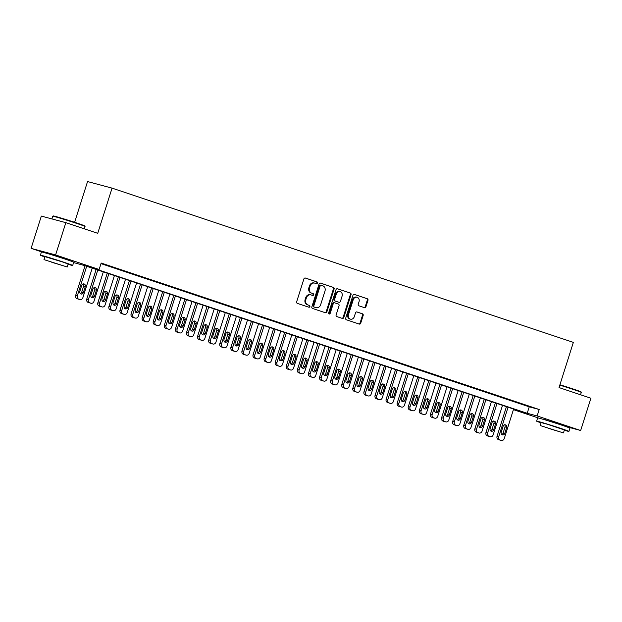 <?xml version="1.0" encoding="UTF-8"?>
<svg xmlns="http://www.w3.org/2000/svg" width="622" height="622" viewBox="0 0 622 622"><rect width="100%" height="100%" fill="white"/><g stroke="black" fill="none" stroke-linecap="round" stroke-linejoin="round"><path stroke-width="0.93" d="M317.438 283.041A0.933 0.801 105 0 0 316.963 281.898L305.394 278.034A1.33 1.151 105 0 0 303.901 278.936L296.671 301.748A1.33 1.151 105 0 0 297.355 303.38L308.916 307.245A0.933 0.801 105 0 0 309.484 305.472L307.983 304.967A4.253 3.67 105 0 1 305.791 299.75L306.389 297.852A4.253 3.67 105 0 1 310.977 294.906A4.253 3.67 105 0 1 311.163 294.96L312.656 295.458A0.933 0.801 105 0 0 313.224 293.685L311.723 293.187A4.253 3.67 105 0 1 309.531 287.963L310.129 286.066A4.253 3.67 105 0 1 314.716 283.119A4.253 3.67 105 0 1 314.903 283.173L316.396 283.671A0.933 0.801 105 0 0 317.438 283.041M315.976 283.531A0.933 0.801 105 0 0 316.295 281.719L305.114 277.98M308.496 307.105A0.933 0.801 105 0 0 308.823 305.293L307.983 304.967M312.236 295.318A0.933 0.801 105 0 0 312.555 293.506L311.723 293.187M545.167 419.741L562.731 425.316M48.944 253.815L66.507 259.39M364.438 307.657A1.33 1.151 105 0 0 365.93 306.755L367.96 300.356A1.33 1.151 105 0 0 367.275 298.723L354.431 294.431A1.33 1.151 105 0 0 352.938 295.333L345.7 318.145A1.33 1.151 105 0 0 346.392 319.778L359.236 324.07A1.33 1.151 105 0 0 360.721 323.168L363.178 315.432A1.33 1.151 105 0 0 362.486 313.807L356.989 311.964A1.33 1.151 105 0 0 355.504 312.866L354.283 316.699A3.561 3.071 105 0 1 350.45 319.164A3.561 3.071 105 0 1 348.46 314.755L353.226 299.742A3.561 3.071 105 0 1 357.059 297.277A3.561 3.071 105 0 1 359.049 301.686L358.256 304.189A1.33 1.151 105 0 0 358.941 305.822L364.438 307.657M42.452 252.159L31.1 248.365L41.34 216.091L65.846 222.66L97.724 233.32L112.061 188.132L573.352 342.38L559.022 387.568L590.9 398.228L580.66 430.502L565.577 426.459M65.846 222.66L55.607 254.934L99.131 269.489L89.195 266.822L527.199 413.288L537.136 415.955L580.66 430.502M100.989 263.627L529.252 406.835L539.188 409.494L101.176 263.036L99.131 269.489M539.188 409.494L537.136 415.955M334.107 289.036A1.33 1.151 105 0 0 333.423 287.403L320.579 283.111A1.33 1.151 105 0 0 319.086 284.013L311.855 306.825A1.33 1.151 105 0 0 312.539 308.458L325.384 312.749A1.33 1.151 105 0 0 326.869 311.847L334.107 289.036L333.446 288.857A1.33 1.151 105 0 0 332.762 287.224L320.299 283.057M337.505 288.771L350.349 293.063A1.33 1.151 105 0 1 351.033 294.696L343.795 317.508A1.33 1.151 105 0 1 342.31 318.41L336.813 316.575A1.33 1.151 105 0 1 336.121 314.942L339.06 305.69A1.33 1.151 105 0 0 338.376 304.057L334.729 302.836A1.33 1.151 105 0 0 333.236 303.738L330.181 313.371A0.933 0.801 105 0 1 328.657 312.866L336.012 289.673A1.33 1.151 105 0 1 337.505 288.771L337.388 288.74M101.052 263.417L108.018 265.641L101.075 263.339M119.105 269.349L110.794 266.675L119.105 269.349M130.192 273.058L121.889 270.383L130.192 273.058M141.287 276.767L132.976 274.092L141.287 276.767M152.374 280.468L144.063 277.801L152.374 280.468M163.462 284.176L155.15 281.509L163.462 284.176M174.549 287.885L166.245 285.218L174.549 287.885M185.636 291.594L177.332 288.927L185.636 291.594M196.731 295.302L188.419 292.635L196.731 295.302M207.818 299.011L199.507 296.344L207.818 299.011M218.905 302.72L210.594 300.053L218.905 302.72M229.992 306.428L221.689 303.754L229.992 306.428M241.087 310.137L232.776 307.462L241.087 310.137M252.174 313.846L243.863 311.171L252.174 313.846M263.262 317.547L254.95 314.88L263.262 317.547M274.349 321.255L266.037 318.588L274.349 321.255M285.436 324.964L277.132 322.297L285.436 324.964M296.531 328.673L288.219 326.006L296.531 328.673M307.618 332.381L299.306 329.714L307.618 332.381M318.705 336.09L310.394 333.423L318.705 336.09M329.792 339.799L321.488 337.132L329.792 339.799M340.879 343.507L332.576 340.833L340.879 343.507M351.974 347.216L343.663 344.541L351.974 347.216M363.061 350.925L354.75 348.25L363.061 350.925M374.149 354.626L365.837 351.959L374.149 354.626M385.236 358.334L376.932 355.667L385.236 358.334M396.331 362.043L388.019 359.376L396.331 362.043M407.418 365.752L399.106 363.085L407.418 365.752M418.505 369.46L410.193 366.793L418.505 369.46M429.592 373.169L421.288 370.502L429.592 373.169M440.679 376.878L432.376 374.211L440.679 376.878M451.774 380.586L443.463 377.912L451.774 380.586M462.861 384.295L454.55 381.62L462.861 384.295M473.948 388.004L465.637 385.329L473.948 388.004M485.036 391.704L476.732 389.038L485.036 391.704M496.131 395.413L487.819 392.746L496.131 395.413M507.218 399.122L498.906 396.455L507.218 399.122M518.305 402.831L509.993 400.164L518.305 402.831M521.088 403.872L529.392 406.539L521.088 403.872M112.061 188.132L87.554 181.562L74.624 222.311M31.1 248.365L55.607 254.934M538.683 418.093L513.422 409.641M513.438 409.595L522.566 412.044L84.561 265.578L73.598 262.577M529.252 406.835L527.199 413.288M314.234 282.994A4.253 3.67 105 0 0 314.056 282.94A4.253 3.67 105 0 0 309.468 285.887L310.129 286.066M311.062 293.009A4.253 3.67 105 0 1 308.862 287.784L309.468 285.887M310.502 294.781A4.253 3.67 105 0 0 310.316 294.727A4.253 3.67 105 0 0 305.729 297.674L306.389 297.852M307.322 304.796A4.253 3.67 105 0 1 305.13 299.571L305.729 297.674M325.003 312.625A1.33 1.151 105 0 0 326.208 311.669L333.446 288.857M321.216 285.28A0.933 0.801 105 0 0 320.167 285.918L313.815 305.938A0.933 0.801 105 0 0 314.297 307.081L315.875 307.61A4.253 3.67 105 0 0 316.062 307.665A4.253 3.67 105 0 0 320.649 304.718L324.987 291.034A4.253 3.67 105 0 0 322.795 285.809L321.216 285.28M321.131 285.265L320.548 285.109A0.933 0.801 105 0 0 319.506 285.739L320.167 285.918M315.587 307.532A4.253 3.67 105 0 1 315.401 307.486A4.253 3.67 105 0 1 315.214 307.431L313.636 306.903A0.933 0.801 105 0 1 313.154 305.76L319.506 285.739M337.225 288.717L350.349 293.063M341.929 318.285A1.33 1.151 105 0 0 343.134 317.329L350.373 294.517A1.33 1.151 105 0 0 349.688 292.884M334.613 302.805L334.061 302.657A1.33 1.151 105 0 0 332.576 303.567L329.52 313.193L330.181 313.371M328.867 313.846A0.933 0.801 105 0 0 329.52 313.193M342.108 296.088A3.561 3.071 105 0 0 340.117 291.679A3.561 3.071 105 0 0 336.284 294.144L334.605 299.431A1.33 1.151 105 0 0 335.289 301.064L338.936 302.284A1.33 1.151 105 0 0 340.428 301.382L342.108 296.088M340.117 291.679L339.449 291.5A3.561 3.071 105 0 0 335.616 293.965L336.284 294.144M338.391 302.137A1.33 1.151 105 0 1 338.275 302.105L334.628 300.885A1.33 1.151 105 0 1 333.944 299.252L335.616 293.965M357.059 297.277L356.398 297.098A3.561 3.071 105 0 0 352.565 299.563L353.226 299.742M350.45 319.164L349.789 318.985A3.561 3.071 105 0 1 347.799 314.577L352.565 299.563M358.855 323.945A1.33 1.151 105 0 0 360.06 322.989L362.509 315.261A1.33 1.151 105 0 0 361.825 313.628L356.709 311.917M364.057 307.532A1.33 1.151 105 0 0 365.269 306.576L367.299 300.177A1.33 1.151 105 0 0 366.615 298.544L354.143 294.377M85.066 265.75L75.674 295.364A2.713 2.34 -75 0 0 77.074 298.692L78.178 299.065A2.713 2.34 -75 0 0 78.419 299.128M92.235 268.152L82.874 297.666A2.713 2.34 105 0 1 79.834 299.509L78.73 299.135A2.713 2.34 105 0 1 77.33 295.808L86.691 266.294M80.246 293.732A2.169 1.874 105 0 0 81.692 292.239L83.659 286.042A2.169 1.874 105 0 0 83.216 283.811M83.348 292.682L85.315 286.485A2.169 1.874 105 0 0 81.77 285.296L79.803 291.5A2.169 1.874 105 0 0 83.348 292.682L81.692 292.239M53.282 215.958A16.53 0.435 17.6 0 1 77.112 223.135A16.53 0.435 17.6 0 1 84.786 225.949L85.051 226.462A16.934 0.451 -162.4 0 0 77.182 223.57A16.934 0.451 -162.4 0 0 52.769 216.223A16.934 0.451 -162.4 0 0 52.761 216.231L53.282 215.958M68.07 264.327A16.934 0.451 -162.4 0 0 72.681 265.462A16.934 0.451 -162.4 0 0 64.82 262.562A16.934 0.451 -162.4 0 0 48.633 257.422A16.934 0.451 -162.4 0 0 40.391 255.222A16.934 0.451 -162.4 0 0 44.823 256.956M72.681 265.462L73.707 262.235A16.934 0.451 -162.4 0 0 65.839 259.335A16.934 0.451 -162.4 0 0 49.651 254.196A16.934 0.451 -162.4 0 0 41.417 251.996L40.391 255.222M43.975 259.623L44.916 256.653L62.495 261.94L68.163 264.031L67.223 267.001L43.975 259.623L67.223 267.001M51.758 262.282L63.086 265.687L51.758 262.282M84.304 228.834L85.051 226.47A16.934 0.451 -162.4 0 0 85.051 226.462M559.909 384.769A16.53 0.435 17.6 0 1 573.336 389.061A16.53 0.435 17.6 0 1 581.01 391.876L581.275 392.389A16.934 0.451 -162.4 0 0 581.275 392.389A16.934 0.451 -162.4 0 0 573.414 389.504A16.934 0.451 -162.4 0 0 559.792 385.142M564.294 430.253A16.934 0.451 -162.4 0 0 568.912 431.396A16.934 0.451 -162.4 0 0 561.044 428.496A16.934 0.451 -162.4 0 0 544.856 423.357A16.934 0.451 -162.4 0 0 536.623 421.148A16.934 0.451 -162.4 0 0 541.047 422.882M568.912 431.396L569.931 428.169A16.934 0.451 -162.4 0 0 562.07 425.261A16.934 0.451 -162.4 0 0 545.883 420.13A16.934 0.451 -162.4 0 0 537.641 417.922L536.623 421.148M540.199 425.557L541.14 422.587L547.072 424.173L564.387 429.957L563.446 432.928L540.199 425.557L563.446 432.928M547.982 428.208L559.31 431.621L547.982 428.208M96.153 269.458L86.761 299.073A2.713 2.34 -75 0 0 88.161 302.401L89.273 302.766A2.713 2.34 -75 0 0 89.506 302.836M103.322 271.861L93.961 301.375A2.713 2.34 105 0 1 90.921 303.217L89.817 302.844A2.713 2.34 105 0 1 88.417 299.516L97.778 270.002M91.333 297.44A2.169 1.874 105 0 0 92.779 295.948L94.746 289.751A2.169 1.874 105 0 0 94.303 287.519M94.435 296.391L96.402 290.194A2.169 1.874 105 0 0 92.857 289.005L90.89 295.201A2.169 1.874 105 0 0 94.435 296.391L92.779 295.948M107.248 273.167L97.848 302.782A2.713 2.34 -75 0 0 99.248 306.11L100.36 306.475A2.713 2.34 -75 0 0 100.593 306.537M114.417 275.562L105.048 305.083A2.713 2.34 105 0 1 102.016 306.918L100.904 306.553A2.713 2.34 105 0 1 99.504 303.225L108.866 273.711M102.428 301.141A2.169 1.874 105 0 0 103.874 299.656L105.833 293.46A2.169 1.874 105 0 0 105.39 291.228M105.53 300.099L107.489 293.903A2.169 1.874 105 0 0 103.944 292.713L101.977 298.91A2.169 1.874 105 0 0 105.53 300.099L103.874 299.656M118.335 276.876L108.936 306.49A2.713 2.34 -75 0 0 110.335 309.818L111.447 310.184A2.713 2.34 -75 0 0 111.68 310.246M125.504 279.27L116.143 308.792A2.713 2.34 105 0 1 113.103 310.627L111.991 310.261A2.713 2.34 105 0 1 110.592 306.934L119.96 277.42M113.515 304.85A2.169 1.874 105 0 0 114.961 303.365L116.928 297.168A2.169 1.874 105 0 0 116.477 294.937M116.617 303.808L118.584 297.611A2.169 1.874 105 0 0 115.031 296.422L113.064 302.619A2.169 1.874 105 0 0 116.617 303.808L114.961 303.365M129.423 280.584L120.03 310.199A2.713 2.34 -75 0 0 121.43 313.519L122.534 313.892A2.713 2.34 -75 0 0 122.775 313.954M136.591 282.979L127.23 312.501A2.713 2.34 105 0 1 124.19 314.335L123.086 313.97A2.713 2.34 105 0 1 121.687 310.642L131.048 281.128M124.602 308.559A2.169 1.874 105 0 0 126.048 307.074L128.015 300.877A2.169 1.874 105 0 0 127.564 298.638M127.704 307.517L129.671 301.32A2.169 1.874 105 0 0 126.118 300.131L124.159 306.327A2.169 1.874 105 0 0 127.704 307.517L126.048 307.074M140.51 284.293L131.118 313.908A2.713 2.34 -75 0 0 132.517 317.228L133.621 317.601A2.713 2.34 -75 0 0 133.862 317.663M147.678 286.688L138.317 316.201A2.713 2.34 105 0 1 135.277 318.044L134.173 317.671A2.713 2.34 105 0 1 132.774 314.351L142.135 284.837M135.689 312.267A2.169 1.874 105 0 0 137.135 310.782L139.103 304.578A2.169 1.874 105 0 0 138.659 302.346M138.792 311.225L140.759 305.029A2.169 1.874 105 0 0 137.213 303.839L135.246 310.036A2.169 1.874 105 0 0 138.792 311.225L137.135 310.782M151.597 288.002L142.205 317.617A2.713 2.34 -75 0 0 143.604 320.936L144.716 321.31A2.713 2.34 -75 0 0 144.949 321.372M158.765 290.396L149.404 319.91A2.713 2.34 105 0 1 146.372 321.753L145.26 321.38A2.713 2.34 105 0 1 143.861 318.06L153.222 288.546M146.784 315.976A2.169 1.874 105 0 0 148.23 314.483L150.19 308.287A2.169 1.874 105 0 0 149.746 306.055M149.879 314.934L151.846 308.737A2.169 1.874 105 0 0 148.3 307.548L146.333 313.745A2.169 1.874 105 0 0 149.879 314.934L148.23 314.483M162.692 291.71L153.292 321.325A2.713 2.34 -75 0 0 154.691 324.645L155.803 325.018A2.713 2.34 -75 0 0 156.036 325.081M169.86 294.105L160.492 323.619A2.713 2.34 105 0 1 157.459 325.462L156.347 325.088A2.713 2.34 105 0 1 154.948 321.768L164.317 292.247M157.871 319.685A2.169 1.874 105 0 0 159.318 318.192L161.285 311.995A2.169 1.874 105 0 0 160.834 309.764M160.974 318.635L162.941 312.438A2.169 1.874 105 0 0 159.387 311.257L157.42 317.453A2.169 1.874 105 0 0 160.974 318.635L159.318 318.192M173.779 295.419L164.387 325.034A2.713 2.34 -75 0 0 165.779 328.354L166.89 328.727A2.713 2.34 -75 0 0 167.124 328.789M180.948 297.814L171.586 327.327A2.713 2.34 105 0 1 168.546 329.17L167.435 328.797A2.713 2.34 105 0 1 166.043 325.477L175.404 295.955M168.959 323.393A2.169 1.874 105 0 0 170.405 321.901L172.372 315.704A2.169 1.874 105 0 0 171.921 313.472M172.061 322.344L174.028 316.147A2.169 1.874 105 0 0 170.475 314.965L168.515 321.162A2.169 1.874 105 0 0 172.061 322.344L170.405 321.901M184.866 299.12L175.474 328.735A2.713 2.34 -75 0 0 176.873 332.062L177.978 332.436A2.713 2.34 -75 0 0 178.219 332.498M192.035 301.522L182.674 331.036A2.713 2.34 105 0 1 179.634 332.879L178.53 332.506A2.713 2.34 105 0 1 177.13 329.186L186.491 299.664M180.046 327.102A2.169 1.874 105 0 0 181.492 325.609L183.459 319.413A2.169 1.874 105 0 0 183.008 317.181M183.148 326.052L185.115 319.856A2.169 1.874 105 0 0 181.57 318.674L179.602 324.871A2.169 1.874 105 0 0 183.148 326.052L181.492 325.609M195.953 302.828L186.561 332.443A2.713 2.34 -75 0 0 187.961 335.771L189.072 336.144A2.713 2.34 -75 0 0 189.306 336.207M203.122 305.231L193.761 334.745A2.713 2.34 105 0 1 190.721 336.588L189.617 336.214A2.713 2.34 105 0 1 188.217 332.887L197.578 303.373M191.133 330.811A2.169 1.874 105 0 0 192.579 329.318L194.546 323.121A2.169 1.874 105 0 0 194.103 320.89M194.235 329.761L196.202 323.564A2.169 1.874 105 0 0 192.657 322.383L190.69 328.579A2.169 1.874 105 0 0 194.235 329.761L192.579 329.318M207.048 306.537L197.648 336.152A2.713 2.34 -75 0 0 199.048 339.48L200.16 339.845A2.713 2.34 -75 0 0 200.393 339.915M214.217 308.94L204.848 338.454A2.713 2.34 105 0 1 201.816 340.296L200.704 339.923A2.713 2.34 105 0 1 199.304 336.595L208.665 307.081M202.228 334.519A2.169 1.874 105 0 0 203.674 333.027L205.633 326.83A2.169 1.874 105 0 0 205.19 324.598M205.33 333.47L207.289 327.273A2.169 1.874 105 0 0 203.744 326.083L201.777 332.28A2.169 1.874 105 0 0 205.33 333.47L203.674 333.027M218.135 310.246L208.735 339.861A2.713 2.34 -75 0 0 210.135 343.188L211.247 343.554A2.713 2.34 -75 0 0 211.48 343.616M225.304 312.641L215.935 342.162A2.713 2.34 105 0 1 212.903 343.997L211.791 343.632A2.713 2.34 105 0 1 210.392 340.304L219.76 310.79M213.315 338.22A2.169 1.874 105 0 0 214.761 336.735L216.728 330.539A2.169 1.874 105 0 0 216.277 328.307M216.417 337.178L218.384 330.982A2.169 1.874 105 0 0 214.831 329.792L212.864 335.989A2.169 1.874 105 0 0 216.417 337.178L214.761 336.735M229.223 313.954L219.83 343.569A2.713 2.34 -75 0 0 221.23 346.897L222.334 347.263A2.713 2.34 -75 0 0 222.575 347.325M236.391 316.349L227.03 345.871A2.713 2.34 105 0 1 223.99 347.706L222.878 347.34A2.713 2.34 105 0 1 221.486 344.013L230.848 314.499M224.402 341.929A2.169 1.874 105 0 0 225.848 340.444L227.815 334.247A2.169 1.874 105 0 0 227.364 332.016M227.504 340.887L229.471 334.69A2.169 1.874 105 0 0 225.918 333.501L223.959 339.698A2.169 1.874 105 0 0 227.504 340.887L225.848 340.444M240.31 317.663L230.917 347.278A2.713 2.34 -75 0 0 232.317 350.598L233.421 350.971A2.713 2.34 -75 0 0 233.662 351.033M247.478 320.058L238.117 349.58A2.713 2.34 105 0 1 235.077 351.414L233.973 351.049A2.713 2.34 105 0 1 232.574 347.721L241.935 318.207M235.489 345.638A2.169 1.874 105 0 0 236.935 344.153L238.902 337.956A2.169 1.874 105 0 0 238.459 335.717M238.591 344.596L240.558 338.399A2.169 1.874 105 0 0 237.013 337.21L235.046 343.406A2.169 1.874 105 0 0 238.591 344.596L236.935 344.153M251.397 321.372L242.005 350.987A2.713 2.34 -75 0 0 243.404 354.307L244.516 354.68A2.713 2.34 -75 0 0 244.749 354.742M258.565 323.767L249.204 353.28A2.713 2.34 105 0 1 246.172 355.123L245.06 354.75A2.713 2.34 105 0 1 243.661 351.43L253.022 321.916M246.584 349.346A2.169 1.874 105 0 0 248.022 347.861L249.99 341.665A2.169 1.874 105 0 0 249.546 339.425M249.679 348.304L251.646 342.108A2.169 1.874 105 0 0 248.1 340.918L246.133 347.115A2.169 1.874 105 0 0 249.679 348.304L248.022 347.861M262.492 325.081L253.092 354.695A2.713 2.34 -75 0 0 254.491 358.015L255.603 358.389A2.713 2.34 -75 0 0 255.836 358.451M269.66 327.475L260.291 356.989A2.713 2.34 105 0 1 257.259 358.832L256.147 358.459A2.713 2.34 105 0 1 254.748 355.139L264.117 325.625M257.671 353.055A2.169 1.874 105 0 0 259.117 351.562L261.084 345.365A2.169 1.874 105 0 0 260.634 343.134M260.773 352.013L262.733 345.816A2.169 1.874 105 0 0 259.187 344.627L257.22 350.824A2.169 1.874 105 0 0 260.773 352.013L259.117 351.562M273.579 328.789L264.187 358.404A2.713 2.34 -75 0 0 265.578 361.724L266.69 362.097A2.713 2.34 -75 0 0 266.924 362.159M280.747 331.184L271.386 360.698A2.713 2.34 105 0 1 268.346 362.54L267.235 362.167A2.713 2.34 105 0 1 265.835 358.847L275.204 329.326M268.758 356.764A2.169 1.874 105 0 0 270.205 355.271L272.172 349.074A2.169 1.874 105 0 0 271.721 346.843M271.861 355.714L273.828 349.517A2.169 1.874 105 0 0 270.275 348.336L268.307 354.532A2.169 1.874 105 0 0 271.861 355.714L270.205 355.271M284.666 332.498L275.274 362.113A2.713 2.34 -75 0 0 276.673 365.433L277.777 365.806A2.713 2.34 -75 0 0 278.018 365.868M291.835 334.893L282.474 364.406A2.713 2.34 105 0 1 279.433 366.249L278.329 365.876A2.713 2.34 105 0 1 276.93 362.556L286.291 333.034M279.846 360.472A2.169 1.874 105 0 0 281.292 358.98L283.259 352.783A2.169 1.874 105 0 0 282.808 350.551M282.948 359.423L284.915 353.226A2.169 1.874 105 0 0 281.369 352.044L279.402 358.241A2.169 1.874 105 0 0 282.948 359.423L281.292 358.98M295.753 336.199L286.361 365.814A2.713 2.34 -75 0 0 287.761 369.141L288.865 369.515A2.713 2.34 -75 0 0 289.106 369.577M302.922 338.601L293.561 368.115A2.713 2.34 105 0 1 290.521 369.958L289.417 369.585A2.713 2.34 105 0 1 288.017 366.265L297.378 336.743M290.933 364.181A2.169 1.874 105 0 0 292.379 362.688L294.346 356.492A2.169 1.874 105 0 0 293.903 354.26M294.035 363.131L296.002 356.935A2.169 1.874 105 0 0 292.457 355.753L290.49 361.95A2.169 1.874 105 0 0 294.035 363.131L292.379 362.688M306.84 339.907L297.448 369.522A2.713 2.34 -75 0 0 298.848 372.85L299.959 373.223A2.713 2.34 -75 0 0 300.193 373.286M314.009 342.31L304.648 371.824A2.713 2.34 105 0 1 301.616 373.666L300.504 373.293A2.713 2.34 105 0 1 299.104 369.966L308.465 340.452M302.028 367.89A2.169 1.874 105 0 0 303.474 366.397L305.433 360.2A2.169 1.874 105 0 0 304.99 357.969M305.13 366.84L307.089 360.643A2.169 1.874 105 0 0 303.544 359.462L301.577 365.658A2.169 1.874 105 0 0 305.13 366.84L303.474 366.397M317.935 343.616L308.535 373.231A2.713 2.34 -75 0 0 309.935 376.559L311.047 376.924A2.713 2.34 -75 0 0 311.28 376.994M325.104 346.019L315.735 375.532A2.713 2.34 105 0 1 312.703 377.375L311.591 377.002A2.713 2.34 105 0 1 310.191 373.674L319.56 344.16M313.115 371.598A2.169 1.874 105 0 0 314.561 370.106L316.528 363.909A2.169 1.874 105 0 0 316.077 361.677M316.217 370.549L318.184 364.352A2.169 1.874 105 0 0 314.631 363.162L312.664 369.359A2.169 1.874 105 0 0 316.217 370.549L314.561 370.106M329.022 347.325L319.63 376.94A2.713 2.34 -75 0 0 321.03 380.267L322.134 380.633A2.713 2.34 -75 0 0 322.375 380.703M336.191 349.719L326.83 379.241A2.713 2.34 105 0 1 323.79 381.076L322.678 380.711A2.713 2.34 105 0 1 321.286 377.383L330.647 347.869M324.202 375.307A2.169 1.874 105 0 0 325.648 373.814L327.615 367.618A2.169 1.874 105 0 0 327.164 365.386M327.304 374.257L329.271 368.061A2.169 1.874 105 0 0 325.718 366.871L323.759 373.068A2.169 1.874 105 0 0 327.304 374.257L325.648 373.814M340.11 351.033L330.717 380.648A2.713 2.34 -75 0 0 332.117 383.976L333.221 384.342A2.713 2.34 -75 0 0 333.462 384.404M347.278 353.428L337.917 382.95A2.713 2.34 105 0 1 334.877 384.785L333.773 384.419A2.713 2.34 105 0 1 332.373 381.092L341.735 351.578M335.289 379.008A2.169 1.874 105 0 0 336.735 377.523L338.702 371.326A2.169 1.874 105 0 0 338.259 369.095M338.391 377.966L340.358 371.769A2.169 1.874 105 0 0 336.813 370.58L334.846 376.776A2.169 1.874 105 0 0 338.391 377.966L336.735 377.523M351.197 354.742L341.805 384.357A2.713 2.34 -75 0 0 343.204 387.677L344.316 388.05A2.713 2.34 -75 0 0 344.549 388.112M358.365 357.137L349.004 386.659A2.713 2.34 105 0 1 345.972 388.493L344.86 388.128A2.713 2.34 105 0 1 343.461 384.8L352.822 355.286M346.384 382.717A2.169 1.874 105 0 0 347.822 381.232L349.789 375.035A2.169 1.874 105 0 0 349.346 372.803M349.478 381.675L351.446 375.478A2.169 1.874 105 0 0 347.9 374.288L345.933 380.485A2.169 1.874 105 0 0 349.478 381.675L347.822 381.232M362.292 358.451L352.892 388.066A2.713 2.34 -75 0 0 354.291 391.386L355.403 391.759A2.713 2.34 -75 0 0 355.636 391.821M369.46 360.846L360.091 390.359A2.713 2.34 105 0 1 357.059 392.202L355.947 391.829A2.713 2.34 105 0 1 354.548 388.509L363.909 358.995M357.471 386.425A2.169 1.874 105 0 0 358.917 384.94L360.884 378.744A2.169 1.874 105 0 0 360.433 376.504M360.573 385.383L362.533 379.187A2.169 1.874 105 0 0 358.987 377.997L357.02 384.194A2.169 1.874 105 0 0 360.573 385.383L358.917 384.94M373.379 362.159L363.987 391.774A2.713 2.34 -75 0 0 365.378 395.094L366.49 395.468A2.713 2.34 -75 0 0 366.723 395.53M380.547 364.554L371.186 394.068A2.713 2.34 105 0 1 368.146 395.911L367.034 395.538A2.713 2.34 105 0 1 365.635 392.218L375.004 362.704M368.558 390.134A2.169 1.874 105 0 0 370.004 388.641L371.972 382.444A2.169 1.874 105 0 0 371.521 380.213M371.661 389.092L373.628 382.895A2.169 1.874 105 0 0 370.074 381.706L368.107 387.903A2.169 1.874 105 0 0 371.661 389.092L370.004 388.641M384.466 365.868L375.074 395.483A2.713 2.34 -75 0 0 376.473 398.803L377.577 399.176A2.713 2.34 -75 0 0 377.818 399.238M391.635 368.263L382.273 397.777A2.713 2.34 105 0 1 379.233 399.619L378.129 399.246A2.713 2.34 105 0 1 376.73 395.926L386.091 366.412M379.645 393.843A2.169 1.874 105 0 0 381.092 392.35L383.059 386.153A2.169 1.874 105 0 0 382.608 383.922M382.748 392.801L384.715 386.596A2.169 1.874 105 0 0 381.169 385.415L379.202 391.611A2.169 1.874 105 0 0 382.748 392.801L381.092 392.35M395.553 369.577L386.161 399.192A2.713 2.34 -75 0 0 387.56 402.512L388.664 402.885A2.713 2.34 -75 0 0 388.905 402.947M402.722 371.972L393.361 401.485A2.713 2.34 105 0 1 390.321 403.328L389.216 402.955A2.713 2.34 105 0 1 387.817 399.635L397.178 370.113M390.733 397.551A2.169 1.874 105 0 0 392.179 396.058L394.146 389.862A2.169 1.874 105 0 0 393.703 387.63M393.835 396.502L395.802 390.305A2.169 1.874 105 0 0 392.257 389.123L390.289 395.32A2.169 1.874 105 0 0 393.835 396.502L392.179 396.058M406.64 373.278L397.248 402.893A2.713 2.34 -75 0 0 398.648 406.22L399.759 406.594A2.713 2.34 -75 0 0 399.993 406.656M413.809 375.68L404.448 405.194A2.713 2.34 105 0 1 401.415 407.037L400.304 406.664A2.713 2.34 105 0 1 398.904 403.344L408.265 373.822M401.828 401.26A2.169 1.874 105 0 0 403.274 399.767L405.233 393.57A2.169 1.874 105 0 0 404.79 391.339M404.922 400.21L406.889 394.014A2.169 1.874 105 0 0 403.344 392.832L401.377 399.029A2.169 1.874 105 0 0 404.922 400.21L403.274 399.767M417.735 376.986L408.335 406.601A2.713 2.34 -75 0 0 409.735 409.929L410.847 410.302A2.713 2.34 -75 0 0 411.08 410.364M424.904 379.389L415.535 408.903A2.713 2.34 105 0 1 412.503 410.745L411.391 410.372A2.713 2.34 105 0 1 409.991 407.045L419.36 377.531M412.915 404.969A2.169 1.874 105 0 0 414.361 403.476L416.328 397.279A2.169 1.874 105 0 0 415.877 395.048M416.017 403.919L417.984 397.722A2.169 1.874 105 0 0 414.431 396.541L412.464 402.737A2.169 1.874 105 0 0 416.017 403.919L414.361 403.476M428.822 380.695L419.43 410.31A2.713 2.34 -75 0 0 420.822 413.638L421.934 414.003A2.713 2.34 -75 0 0 422.175 414.073M435.991 383.098L426.63 412.611A2.713 2.34 105 0 1 423.59 414.454L422.478 414.081A2.713 2.34 105 0 1 421.086 410.753L430.447 381.239M424.002 408.677A2.169 1.874 105 0 0 425.448 407.185L427.415 400.988A2.169 1.874 105 0 0 426.964 398.756M427.104 407.628L429.071 401.431A2.169 1.874 105 0 0 425.518 400.241L423.559 406.438A2.169 1.874 105 0 0 427.104 407.628L425.448 407.185M439.909 384.404L430.517 414.019A2.713 2.34 -75 0 0 431.917 417.346L433.021 417.712A2.713 2.34 -75 0 0 433.262 417.782M447.078 386.798L437.717 416.32A2.713 2.34 105 0 1 434.677 418.155L433.573 417.79A2.713 2.34 105 0 1 432.173 414.462L441.534 384.948M435.089 412.386A2.169 1.874 105 0 0 436.535 410.893L438.502 404.697A2.169 1.874 105 0 0 438.059 402.465M438.191 411.336L440.158 405.14A2.169 1.874 105 0 0 436.613 403.95L434.646 410.147A2.169 1.874 105 0 0 438.191 411.336L436.535 410.893M450.997 388.112L441.604 417.727A2.713 2.34 -75 0 0 443.004 421.055L444.116 421.421A2.713 2.34 -75 0 0 444.349 421.483M458.165 390.507L448.804 420.029A2.713 2.34 105 0 1 445.772 421.864L444.66 421.498A2.713 2.34 105 0 1 443.261 418.171L452.622 388.657M446.184 416.087A2.169 1.874 105 0 0 447.622 414.602L449.589 408.405A2.169 1.874 105 0 0 449.146 406.174M449.278 415.045L451.245 408.848A2.169 1.874 105 0 0 447.7 407.659L445.733 413.855A2.169 1.874 105 0 0 449.278 415.045L447.622 414.602M462.092 391.821L452.692 421.436A2.713 2.34 -75 0 0 454.091 424.756L455.203 425.129A2.713 2.34 -75 0 0 455.436 425.191M469.26 394.216L459.891 423.738A2.713 2.34 105 0 1 456.859 425.572L455.747 425.207A2.713 2.34 105 0 1 454.348 421.879L463.709 392.365M457.271 419.796A2.169 1.874 105 0 0 458.717 418.311L460.677 412.114A2.169 1.874 105 0 0 460.233 409.882M460.373 418.754L462.333 412.557A2.169 1.874 105 0 0 458.787 411.367L456.82 417.564A2.169 1.874 105 0 0 460.373 418.754L458.717 418.311M473.179 395.53L463.779 425.145A2.713 2.34 -75 0 0 465.178 428.465L466.29 428.838A2.713 2.34 -75 0 0 466.523 428.9M480.347 397.924L470.986 427.438A2.713 2.34 105 0 1 467.946 429.281L466.834 428.908A2.713 2.34 105 0 1 465.435 425.588L474.804 396.074M468.358 423.504A2.169 1.874 105 0 0 469.804 422.019L471.771 415.823A2.169 1.874 105 0 0 471.321 413.583M471.46 422.462L473.428 416.266A2.169 1.874 105 0 0 469.874 415.076L467.907 421.273A2.169 1.874 105 0 0 471.46 422.462L469.804 422.019M484.266 399.238L474.874 428.853A2.713 2.34 -75 0 0 476.273 432.173L477.377 432.547A2.713 2.34 -75 0 0 477.618 432.609M491.434 401.633L482.073 431.147A2.713 2.34 105 0 1 479.033 432.99L477.929 432.617A2.713 2.34 105 0 1 476.53 429.297L485.891 399.783M479.445 427.213A2.169 1.874 105 0 0 480.892 425.728L482.859 419.523A2.169 1.874 105 0 0 482.408 417.292M482.548 426.171L484.515 419.974A2.169 1.874 105 0 0 480.962 418.785L479.002 424.981A2.169 1.874 105 0 0 482.548 426.171L480.892 425.728M495.353 402.947L485.961 432.562A2.713 2.34 -75 0 0 487.36 435.882L488.464 436.255A2.713 2.34 -75 0 0 488.705 436.317M502.522 405.342L493.16 434.856A2.713 2.34 105 0 1 490.12 436.698L489.016 436.325A2.713 2.34 105 0 1 487.617 433.005L496.978 403.491M490.533 430.922A2.169 1.874 105 0 0 491.979 429.429L493.946 423.232A2.169 1.874 105 0 0 493.503 421.001M493.635 429.88L495.602 423.675A2.169 1.874 105 0 0 492.056 422.493L490.089 428.69A2.169 1.874 105 0 0 493.635 429.88L491.979 429.429M506.44 406.656L497.048 436.271A2.713 2.34 -75 0 0 498.447 439.591L499.559 439.964A2.713 2.34 -75 0 0 499.793 440.026M513.609 409.051L504.248 438.564A2.713 2.34 105 0 1 501.215 440.407L500.104 440.034A2.713 2.34 105 0 1 498.704 436.714L508.065 407.192M501.627 434.63A2.169 1.874 105 0 0 503.074 433.137L505.033 426.941A2.169 1.874 105 0 0 504.59 424.709M504.722 433.581L506.689 427.384A2.169 1.874 105 0 0 503.144 426.202L501.176 432.399A2.169 1.874 105 0 0 504.722 433.581L503.074 433.137M316.295 281.719L316.963 281.898M308.823 305.293L309.484 305.472M312.555 293.506L313.224 293.685M308.862 287.784L309.531 287.963M305.13 299.571L305.791 299.75M326.208 311.669L326.869 311.847M332.762 287.224L333.423 287.403M313.154 305.76L313.815 305.938M313.636 306.903L314.297 307.081M315.214 307.431L315.875 307.61M350.373 294.517L351.033 294.696M343.134 317.329L343.795 317.508M332.576 303.567L333.236 303.738M333.944 299.252L334.605 299.431M334.628 300.885L335.289 301.064M338.275 302.105L338.936 302.284M347.799 314.577L348.46 314.755M361.825 313.628L362.486 313.807M362.509 315.261L363.178 315.432M360.06 322.989L360.721 323.168M366.615 298.544L367.275 298.723M367.299 300.177L367.96 300.356M365.269 306.576L365.93 306.755M77.33 295.808L75.674 295.364M78.73 299.135L77.074 298.692M79.834 299.509L78.178 299.065M83.659 286.042L85.315 286.485M88.417 299.516L86.761 299.073M89.817 302.844L88.161 302.401M90.921 303.217L89.273 302.766M94.746 289.751L96.402 290.194M99.504 303.225L97.848 302.782M100.904 306.553L99.248 306.11M102.016 306.918L100.36 306.475M105.833 293.46L107.489 293.903M110.592 306.934L108.936 306.49M111.991 310.261L110.335 309.818M113.103 310.627L111.447 310.184M116.928 297.168L118.584 297.611M121.687 310.642L120.03 310.199M123.086 313.97L121.43 313.519M124.19 314.335L122.534 313.892M128.015 300.877L129.671 301.32M132.774 314.351L131.118 313.908M134.173 317.671L132.517 317.228M135.277 318.044L133.621 317.601M139.103 304.578L140.759 305.029M143.861 318.06L142.205 317.617M145.26 321.38L143.604 320.936M146.372 321.753L144.716 321.31M150.19 308.287L151.846 308.737M154.948 321.768L153.292 321.325M156.347 325.088L154.691 324.645M157.459 325.462L155.803 325.018M161.285 311.995L162.941 312.438M166.043 325.477L164.387 325.034M167.435 328.797L165.779 328.354M168.546 329.17L166.89 328.727M172.372 315.704L174.028 316.147M177.13 329.186L175.474 328.735M178.53 332.506L176.873 332.062M179.634 332.879L177.978 332.436M183.459 319.413L185.115 319.856M188.217 332.887L186.561 332.443M189.617 336.214L187.961 335.771M190.721 336.588L189.072 336.144M194.546 323.121L196.202 323.564M199.304 336.595L197.648 336.152M200.704 339.923L199.048 339.48M201.816 340.296L200.16 339.845M205.633 326.83L207.289 327.273M210.392 340.304L208.735 339.861M211.791 343.632L210.135 343.188M212.903 343.997L211.247 343.554M216.728 330.539L218.384 330.982M221.486 344.013L219.83 343.569M222.878 347.34L221.23 346.897M223.99 347.706L222.334 347.263M227.815 334.247L229.471 334.69M232.574 347.721L230.917 347.278M233.973 351.049L232.317 350.598M235.077 351.414L233.421 350.971M238.902 337.956L240.558 338.399M243.661 351.43L242.005 350.987M245.06 354.75L243.404 354.307M246.172 355.123L244.516 354.68M249.99 341.665L251.646 342.108M254.748 355.139L253.092 354.695M256.147 358.459L254.491 358.015M257.259 358.832L255.603 358.389M261.084 345.365L262.733 345.816M265.835 358.847L264.187 358.404M267.235 362.167L265.578 361.724M268.346 362.54L266.69 362.097M272.172 349.074L273.828 349.517M276.93 362.556L275.274 362.113M278.329 365.876L276.673 365.433M279.433 366.249L277.777 365.806M283.259 352.783L284.915 353.226M288.017 366.265L286.361 365.814M289.417 369.585L287.761 369.141M290.521 369.958L288.865 369.515M294.346 356.492L296.002 356.935M299.104 369.966L297.448 369.522M300.504 373.293L298.848 372.85M301.616 373.666L299.959 373.223M305.433 360.2L307.089 360.643M310.191 373.674L308.535 373.231M311.591 377.002L309.935 376.559M312.703 377.375L311.047 376.924M316.528 363.909L318.184 364.352M321.286 377.383L319.63 376.94M322.678 380.711L321.03 380.267M323.79 381.076L322.134 380.633M327.615 367.618L329.271 368.061M332.373 381.092L330.717 380.648M333.773 384.419L332.117 383.976M334.877 384.785L333.221 384.342M338.702 371.326L340.358 371.769M343.461 384.8L341.805 384.357M344.86 388.128L343.204 387.677M345.972 388.493L344.316 388.05M349.789 375.035L351.446 375.478M354.548 388.509L352.892 388.066M355.947 391.829L354.291 391.386M357.059 392.202L355.403 391.759M360.884 378.744L362.533 379.187M365.635 392.218L363.987 391.774M367.034 395.538L365.378 395.094M368.146 395.911L366.49 395.468M371.972 382.444L373.628 382.895M376.73 395.926L375.074 395.483M378.129 399.246L376.473 398.803M379.233 399.619L377.577 399.176M383.059 386.153L384.715 386.596M387.817 399.635L386.161 399.192M389.216 402.955L387.56 402.512M390.321 403.328L388.664 402.885M394.146 389.862L395.802 390.305M398.904 403.344L397.248 402.893M400.304 406.664L398.648 406.22M401.415 407.037L399.759 406.594M405.233 393.57L406.889 394.014M409.991 407.045L408.335 406.601M411.391 410.372L409.735 409.929M412.503 410.745L410.847 410.302M416.328 397.279L417.984 397.722M421.086 410.753L419.43 410.31M422.478 414.081L420.822 413.638M423.59 414.454L421.934 414.003M427.415 400.988L429.071 401.431M432.173 414.462L430.517 414.019M433.573 417.79L431.917 417.346M434.677 418.155L433.021 417.712M438.502 404.697L440.158 405.14M443.261 418.171L441.604 417.727M444.66 421.498L443.004 421.055M445.772 421.864L444.116 421.421M449.589 408.405L451.245 408.848M454.348 421.879L452.692 421.436M455.747 425.207L454.091 424.756M456.859 425.572L455.203 425.129M460.677 412.114L462.333 412.557M465.435 425.588L463.779 425.145M466.834 428.908L465.178 428.465M467.946 429.281L466.29 428.838M471.771 415.823L473.428 416.266M476.53 429.297L474.874 428.853M477.929 432.617L476.273 432.173M479.033 432.99L477.377 432.547M482.859 419.523L484.515 419.974M487.617 433.005L485.961 432.562M489.016 436.325L487.36 435.882M490.12 436.698L488.464 436.255M493.946 423.232L495.602 423.675M498.704 436.714L497.048 436.271M500.104 440.034L498.447 439.591M501.215 440.407L499.559 439.964M505.033 426.941L506.689 427.384M314.056 282.94L314.716 283.119M310.316 294.727L310.977 294.906M320.509 285.094L321.17 285.273M315.401 307.486L316.062 307.665M334.006 302.642L334.667 302.821M338.329 302.121L338.99 302.3M79.95 299.54L78.294 299.096M51.906 218.921L52.761 216.231M48.897 253.97L49.029 253.551M66.461 259.545L66.593 259.125M545.121 419.897L545.253 419.485M562.685 425.471L562.817 425.051M580.528 394.76L581.275 392.404M91.045 303.248L89.389 302.805M102.132 306.957L100.476 306.514M113.22 310.666L111.563 310.222M124.307 314.374L122.651 313.931M135.394 318.083L133.738 317.64M146.489 321.792L144.833 321.341M157.576 325.493L155.92 325.049M168.663 329.201L167.007 328.758M179.75 332.91L178.094 332.467M190.845 336.619L189.189 336.175M201.932 340.327L200.276 339.884M213.019 344.036L211.363 343.593M224.107 347.745L222.451 347.301M235.194 351.453L233.538 351.01M246.289 355.162L244.633 354.719M257.376 358.871L255.72 358.42M268.463 362.572L266.807 362.128M279.55 366.28L277.894 365.837M290.645 369.989L288.989 369.546M301.732 373.698L300.076 373.254M312.819 377.406L311.163 376.963M323.906 381.115L322.25 380.672M334.994 384.824L333.338 384.38M346.089 388.532L344.433 388.089M357.176 392.241L355.52 391.798M368.263 395.95L366.607 395.499M379.35 399.658L377.694 399.207M390.437 403.359L388.789 402.916M401.532 407.068L399.876 406.625M412.619 410.777L410.963 410.333M423.706 414.485L422.05 414.042M434.794 418.194L433.137 417.751M445.888 421.903L444.232 421.459M456.976 425.611L455.32 425.168M468.063 429.32L466.407 428.877M479.15 433.029L477.494 432.585M490.237 436.737L488.589 436.286M501.332 440.438L499.676 439.995"/></g></svg>
